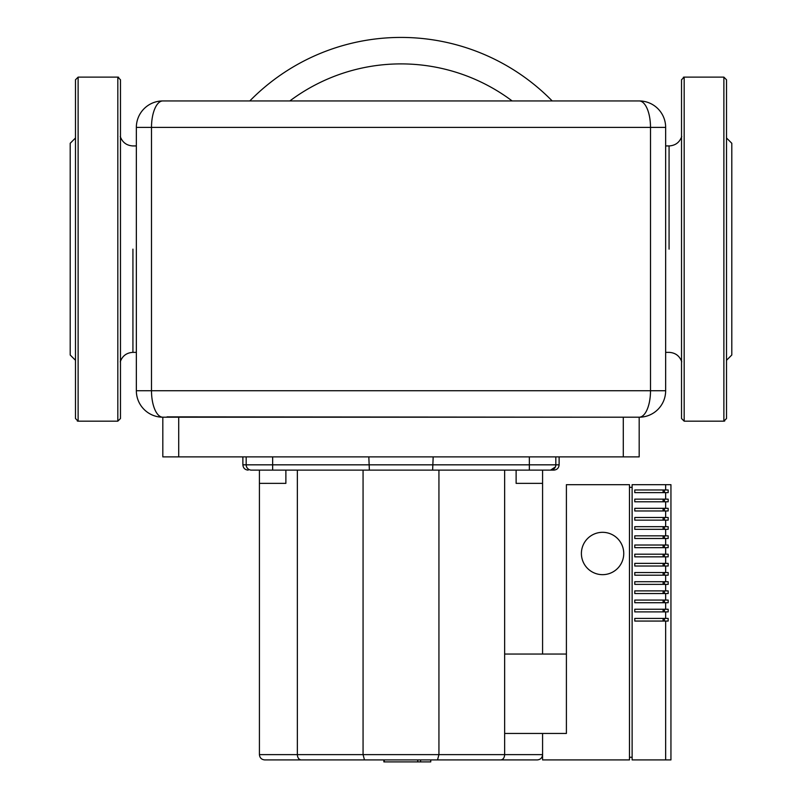 <?xml version="1.0" encoding="UTF-8"?>
<svg xmlns="http://www.w3.org/2000/svg" width="802" height="802" viewBox="0 0 802 802"><rect width="100%" height="100%" fill="white"/><g stroke="black" fill="none" stroke-linecap="round" stroke-linejoin="round"><path stroke-width="1.2" d="M726.512 360.298L731.805 355.005L731.805 143.287L726.512 137.994M681.53 418.524L684.176 421.17L681.53 418.524L681.53 79.769L684.176 77.122L723.875 77.122L726.512 79.769L726.512 418.524L723.875 421.17L684.176 421.17L684.176 77.122L681.53 79.759M683.344 77.253L684.176 77.122M724.697 421.03L723.875 421.17L723.875 77.122L726.512 79.769M723.875 421.17L726.512 418.524M75.488 360.298L70.195 355.005L70.195 143.287L75.488 137.994M120.47 418.524L117.824 421.17L120.47 418.524L120.47 79.769L117.824 77.122L78.125 77.122L75.488 79.769L75.488 418.524L78.125 421.17L117.824 421.17L117.824 77.122L120.47 79.769M118.656 77.253L117.824 77.122M120.47 171.357L120.47 121.082M77.303 421.03L78.125 421.17L78.125 77.122L75.488 79.769L75.488 121.082M78.125 421.17L75.488 418.524L75.488 377.211M650.502 390.734A26.466 11.328 -90 0 1 639.184 417.2A26.466 26.466 0 0 0 665.65 390.734L650.502 390.734L650.502 127.408L665.65 127.408A26.466 26.466 0 0 0 639.184 100.942L162.816 100.942A26.466 11.328 90 0 0 151.498 127.408L650.502 127.408A26.466 11.328 -90 0 0 639.184 100.942A26.466 26.466 0 0 1 665.65 127.408L665.65 390.734A26.466 26.466 0 0 1 639.184 417.2L638.673 417.2L639.184 417.2A26.466 11.328 -90 0 0 650.502 390.734L151.498 390.734A26.466 11.328 90 0 0 162.816 417.2L162.816 456.889L639.184 456.889L639.184 417.2L639.184 456.889M167.047 416.86L626.071 417.2M162.816 417.2L163.327 417.2L162.816 417.2A26.466 26.466 0 0 1 136.35 390.734L136.35 127.408A26.466 26.466 0 0 1 162.816 100.942A26.466 26.466 0 0 0 136.35 127.408A26.466 26.466 0 0 1 162.816 100.942A26.466 26.466 0 0 0 136.35 127.408L151.498 127.408L151.498 390.734L136.35 390.734A26.466 26.466 0 0 0 162.816 417.2L623.284 417.2L623.284 456.889M626.031 417.2L639.184 417.2M552.197 100.942A211.718 211.718 0 0 0 249.803 100.942A211.718 211.718 0 0 1 552.197 100.942M264.71 759.915L437.521 759.915L430.744 759.915L430.744 761.9L383.867 761.9L383.867 759.915L301.221 759.915C298.875 759.594 297.582 757.83 297.352 754.622L259.417 754.622C259.738 757.83 261.502 759.594 264.71 759.915C261.502 759.594 259.738 757.83 259.417 754.622L259.417 470.122L251.477 470.122L553.831 470.122L550.523 470.122L555.375 466.954M420.599 761.9L420.599 759.915M384.248 761.9L384.248 759.915M417.752 761.9L417.752 759.915L417.752 761.9M417.772 761.9L417.772 759.915L417.772 761.9M384.228 761.9L384.228 759.915M602.573 532.317A21.173 21.173 0 0 1 623.745 553.49A21.173 21.173 0 0 1 602.573 574.663A21.173 21.173 0 0 1 581.4 553.49A21.173 21.173 0 0 1 602.573 532.317M665.65 759.915L670.943 759.915L670.943 484.679L632.126 484.679L632.126 759.915L665.65 759.915L665.65 621.059L634.773 621.059L634.773 618.412L665.65 618.412L665.65 611.886L634.773 611.886L634.773 609.239L665.65 609.239L665.65 602.713L634.773 602.713L634.773 600.066L665.65 600.066L665.65 593.54L634.773 593.54L634.773 590.894L665.65 590.894L665.65 584.367L634.773 584.367L634.773 581.721L665.65 581.721L665.65 575.194L634.773 575.194L634.773 572.548L665.65 572.548L665.65 566.022L634.773 566.022L634.773 563.375L665.65 563.375L665.65 556.839L634.773 556.839L634.773 554.192L665.65 554.192L665.65 547.666L634.773 547.666L634.773 545.019L665.65 545.019L665.65 538.493L634.773 538.493L634.773 535.846L665.65 535.846L665.65 529.32L634.773 529.32L634.773 526.673L665.65 526.673L665.65 520.147L634.773 520.147L634.773 517.501L665.65 517.501L665.65 510.974L634.773 510.974L634.773 508.328L665.65 508.328L665.65 501.791L634.773 501.791L634.773 499.145L665.65 499.145L665.65 492.618L634.773 492.618L634.773 489.972L665.65 489.972L665.65 484.679M665.65 489.972L668.166 489.972L668.166 492.618L665.65 492.618M665.65 499.145L668.166 499.145L668.166 501.791L665.65 501.791M665.65 508.328L668.166 508.328L668.166 510.974L665.65 510.974M665.65 517.501L668.166 517.501L668.166 520.147L665.65 520.147M665.65 526.673L668.166 526.673L668.166 529.32L665.65 529.32M665.65 535.846L668.166 535.846L668.166 538.493L665.65 538.493M665.65 545.019L668.166 545.019L668.166 547.666L665.65 547.666M665.65 554.192L668.166 554.192L668.166 556.839L665.65 556.839M665.65 563.375L668.166 563.375L668.166 566.022L665.65 566.022M665.65 572.548L668.166 572.548L668.166 575.194L665.65 575.194M665.65 581.721L668.166 581.721L668.166 584.367L665.65 584.367M665.65 590.894L668.166 590.894L668.166 593.54L665.65 593.54M665.65 600.066L668.166 600.066L668.166 602.713L665.65 602.713M665.65 609.239L668.166 609.239L668.166 611.886L665.65 611.886M665.65 618.412L668.166 618.412L668.166 621.059L665.65 621.059M663.124 621.059L663.124 618.412M664.467 621.059L664.467 618.412M663.124 611.886L663.124 609.239M664.467 611.886L664.467 609.239M663.124 602.713L663.124 600.066M664.467 602.713L664.467 600.066M663.124 593.54L663.124 590.894M664.467 593.54L664.467 590.894M663.124 584.367L663.124 581.721M664.467 584.367L664.467 581.721M663.124 575.194L663.124 572.548M664.467 575.194L664.467 572.548M663.124 566.022L663.124 563.375M664.467 566.022L664.467 563.375M663.124 556.839L663.124 554.192M664.467 556.839L664.467 554.192M663.124 547.666L663.124 545.019M664.467 547.666L664.467 545.019M663.124 538.493L663.124 535.846M664.467 538.493L664.467 535.846M663.124 529.32L663.124 526.673M664.467 529.32L664.467 526.673M663.124 520.147L663.124 517.501M664.467 520.147L664.467 517.501M663.124 510.974L663.124 508.328M664.467 510.974L664.467 508.328M663.124 501.791L663.124 499.145M664.467 501.791L664.467 499.145M663.124 492.618L663.124 489.972M664.467 492.618L664.467 489.972M629.48 757.268L632.126 757.268M632.126 487.325L629.48 487.325M629.48 759.915L542.583 759.915L542.583 733.449L566.402 733.449L566.402 484.679L629.48 484.679L629.48 759.915M516.117 470.122L516.117 483.355L542.583 483.355L542.583 470.122L542.583 654.051M259.417 483.355L285.883 483.355L285.883 470.122M504.648 470.122L504.648 654.051L566.402 654.051M504.648 654.051L504.648 733.449L542.583 733.449M504.648 733.449L504.648 754.622L297.352 754.622L297.352 470.122M246.184 456.889L246.184 464.829A5.293 5.293 0 0 0 251.477 470.122L251.036 470.112M500.779 759.915L537.29 759.915C540.498 759.594 542.262 757.83 542.583 754.622L504.648 754.622C504.418 757.83 503.125 759.594 500.779 759.915L437.521 759.915L438.935 754.622L438.935 470.122L363.065 470.122L363.065 754.622L364.479 759.915M432.629 470.122L433.18 456.889M368.82 456.889L369.371 470.122M555.816 456.889L555.816 464.829A5.293 5.293 0 0 1 550.523 470.122A5.293 5.293 0 0 0 555.816 464.829L529.35 464.829L529.35 470.122M537.29 759.915C540.498 759.594 542.262 757.83 542.583 754.622M178.716 456.889L178.716 417.2M289.853 100.942A185.252 185.252 0 0 1 512.147 100.942M529.35 456.889L529.35 464.829L242.876 464.829C243.186 468.047 244.951 469.812 248.169 470.122M559.124 456.889L559.124 464.829L555.816 464.829M272.65 456.889L272.65 470.122M132.931 249.141L132.931 352.228L132.931 249.141M669.068 249.141L669.068 146.054L669.068 249.141M559.124 464.829C558.814 468.047 557.049 469.812 553.831 470.122M242.876 456.889L242.876 464.829M681.75 136.48C679.595 142.425 675.374 145.573 669.068 145.934L665.65 145.934M136.35 145.934L132.931 145.934C126.626 145.573 122.405 142.425 120.25 136.48M681.75 361.802C679.595 355.867 675.374 352.72 669.068 352.359L665.65 352.359M136.35 352.359L132.931 352.359C126.626 352.72 122.405 355.867 120.25 361.802"/></g></svg>
